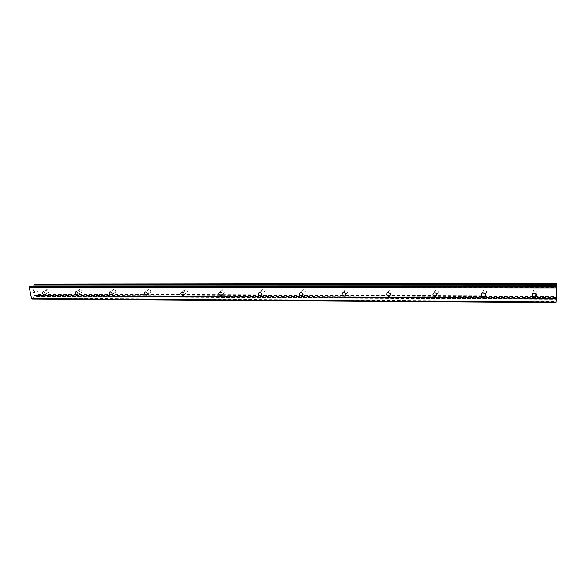 <?xml version="1.0" encoding="UTF-8"?>
<svg xmlns="http://www.w3.org/2000/svg" width="586" height="586" viewBox="0 0 586 586"><rect width="100%" height="100%" fill="white"/><g stroke="black" fill="none" stroke-linecap="round" stroke-linejoin="round"><path stroke-width="0.44" stroke-dasharray="2.93 2.2" d="M48.257 292.451L48.616 292.392C49.715 291.161 49.392 290.158 47.642 289.389L47.29 289.447C46.191 290.685 46.514 291.682 48.257 292.451M80.868 292.553L81.264 292.487C82.399 291.227 82.069 290.209 80.282 289.44L79.894 289.506C78.758 290.773 79.081 291.784 80.868 292.553M114.666 292.663L115.09 292.59C116.262 291.293 115.933 290.26 114.102 289.499L113.684 289.572C112.505 290.861 112.834 291.894 114.666 292.663M149.701 292.78L150.17 292.692C151.378 291.367 151.049 290.319 149.174 289.55L148.712 289.63C147.496 290.964 147.826 292.011 149.701 292.78M186.062 292.897L186.568 292.802C187.82 291.432 187.483 290.37 185.564 289.609L185.059 289.704C183.806 291.066 184.143 292.128 186.062 292.897M223.808 293.015L224.372 292.905C225.654 291.506 225.317 290.429 223.347 289.667L222.797 289.777C221.508 291.176 221.845 292.253 223.808 293.015M263.033 293.147L263.656 293.015C264.975 291.579 264.623 290.48 262.616 289.726L262.001 289.85C260.675 291.293 261.019 292.385 263.033 293.147M303.819 293.278L304.508 293.125C305.855 291.645 305.496 290.531 303.445 289.792L302.757 289.938C301.409 291.418 301.761 292.531 303.819 293.278M346.26 293.41L347.037 293.234C348.406 291.711 348.04 290.59 345.938 289.858L345.176 290.033C343.799 291.55 344.158 292.678 346.26 293.41M390.005 293.498L391.331 293.344C392.715 291.777 392.342 290.641 390.195 289.924L389.338 290.129L388.767 292.641M436.614 293.703L437.522 293.454C438.914 291.843 438.518 290.685 436.328 289.997L435.361 290.246L434.753 292.714M485.179 293.784L485.728 293.557C487.105 291.894 486.688 290.737 484.461 290.07L483.369 290.37L482.813 292.912M535.838 293.784L536.08 293.645C537.435 291.945 536.988 290.781 534.732 290.151L533.48 290.517L533.07 293.22M34.691 292.465L34.164 292.744L34.699 292.465L34.471 291.396L34.691 292.465M34.164 292.744L34.047 292.158L34.171 292.744M33.959 292.209L34.083 292.788L33.959 292.209M33.548 293.066L33.329 291.996L33.556 293.066M33.241 292.04L33.49 293.249L34.808 292.56L34.471 291.396L34.808 292.56L33.497 293.249L33.248 292.04M34.303 290.114L34.222 289.711L34.303 290.114M33.644 289.674L33.453 290.099L33.644 289.674M33.453 290.099L33.124 290.993L33.461 290.099M33.124 290.993L32.882 289.85L33.124 290.993M34.215 290.143L34.135 289.77L34.215 290.143M33.688 289.799L33.505 290.216L33.688 289.799M33.505 290.216L33.094 291.33L33.505 290.216M32.794 289.894L33.094 291.33L32.801 289.894M33.702 286.224L32.538 287.528L30.846 286.261M32.105 299.007L33.365 298.135L34.332 295.527L35.057 295.176L36.735 296.428L37.284 296.23L38.068 293.96L36.266 285.214L34.911 284.115M35.731 295.608L556.304 298.193L35.731 295.608M556.239 290.92L556.253 291.645M556.195 292.722L556.312 290.304M556.304 290.51L556.326 291.857M556.319 293.293L556.224 294.604M33.688 286.268L555.989 286.195M35.907 284.979L556.488 284.54L35.819 284.986M36.068 285.045L556.524 284.62M36.266 285.214L556.546 284.833M38.068 293.96L556.7 296.069M37.965 294.282L556.685 296.487M37.87 294.48L556.678 296.743M35.607 295.542L556.312 298.113M30.904 286.298L555.989 286.224M32.355 287.455L556.136 287.726M32.662 287.499L556.143 287.77M33.263 287.184L556.099 287.374M33.497 286.869L556.063 286.964M34.94 284.129L556.414 283.441M35.028 284.203L556.422 283.536M35.116 284.335L556.429 283.705M37.467 295.747L556.634 298.369M37.445 295.93L556.627 298.611M37.401 296.069L556.627 298.787M37.284 296.23L556.612 298.999M36.881 296.45L556.268 299.27L36.735 296.428M36.647 296.362L556.268 299.168M36.566 296.238L556.275 299.007M35.233 295.241L556.37 297.739M34.926 295.212L556.378 297.695M34.332 295.527L556.312 298.106M34.098 295.849L556.29 298.523M33.365 298.135L556.209 301.468M33.131 298.457L556.18 301.885M48.616 292.392L44.726 294.494M81.264 292.487L77.586 294.604M115.09 292.59L111.648 294.707M150.17 292.692L146.991 294.795M186.568 292.802L183.682 294.875M224.372 292.905L221.808 294.941M263.656 293.015L261.444 294.97M304.508 293.125L302.676 294.97M347.037 293.234L345.608 294.912M391.331 293.344L390.32 294.787M437.522 293.454L436.9 294.582M485.728 293.557L485.428 294.311M533.48 290.517L532.821 293.359M483.369 290.37L482.256 293.147M435.361 290.246L433.838 292.956M389.338 290.129L387.434 292.788M345.176 290.033L342.92 292.634M302.757 289.938L300.186 292.487M262.001 289.85L259.129 292.348M222.797 289.777L219.662 292.224M185.059 289.704L181.675 292.106M148.712 289.63L145.108 291.989M113.684 289.572L109.868 291.879M79.894 289.506L75.894 291.777M47.29 289.447L43.108 291.682M32.538 287.528L556.158 287.814M35.936 284.979L556.488 284.532M36.823 296.465L556.268 299.292M35.871 295.593L556.473 298.179M35.057 295.176L556.385 297.651"/><path stroke-width="0.88" d="M43.467 291.623C45.225 292.392 45.554 293.403 44.448 294.641L44.089 294.699C42.331 293.923 42.002 292.919 43.108 291.682L43.467 291.623M76.275 291.711C78.077 292.487 78.407 293.513 77.271 294.78L76.876 294.846C75.074 294.069 74.744 293.044 75.894 291.777L76.275 291.711M110.293 291.806C112.131 292.582 112.468 293.623 111.289 294.926L110.864 295C109.018 294.223 108.688 293.183 109.868 291.879L110.293 291.806M145.57 291.909C147.46 292.678 147.789 293.733 146.573 295.073L146.104 295.154C144.222 294.377 143.885 293.322 145.108 291.989L145.57 291.909M182.187 292.011C184.121 292.78 184.458 293.85 183.206 295.227L182.693 295.322C180.759 294.546 180.422 293.476 181.675 292.106L182.187 292.011M220.219 292.114C222.197 292.883 222.541 293.967 221.252 295.381L220.688 295.49C218.71 294.721 218.366 293.63 219.662 292.224L220.219 292.114M259.752 292.224C261.781 292.985 262.125 294.091 260.807 295.534L260.177 295.666C258.155 294.905 257.803 293.798 259.129 292.348L259.752 292.224M300.874 292.341C302.947 293.088 303.306 294.209 301.951 295.703L301.255 295.849C299.182 295.095 298.831 293.974 300.186 292.487L300.874 292.341M343.689 292.458C345.806 293.198 346.18 294.333 344.795 295.864L344.019 296.04C341.902 295.3 341.535 294.165 342.92 292.634L343.689 292.458M388.291 292.582C390.459 293.3 390.84 294.45 389.448 296.033L388.569 296.238C386.408 295.512 386.028 294.362 387.434 292.788L388.291 292.582M434.753 292.714L436.614 293.703M434.812 292.714C437.017 293.41 437.42 294.568 436.013 296.194L435.032 296.45C432.82 295.74 432.424 294.582 433.838 292.956L434.812 292.714M482.813 292.912L485.179 293.784M483.362 292.846C485.604 293.52 486.028 294.685 484.637 296.355L483.516 296.663C481.274 295.989 480.85 294.817 482.256 293.147L483.362 292.846M533.07 293.22L534.813 294.018L535.838 293.784M534.088 292.985C536.358 293.623 536.813 294.795 535.45 296.509L534.168 296.89C531.89 296.245 531.443 295.073 532.821 293.359L534.088 292.985M556.077 302.603L32.105 299.007L31.593 298.604L29.3 287.601L29.564 286.788L30.597 286.261L555.975 286.136L556.158 287.814L556.4 283.397L556.7 296.069L556.077 302.603L555.96 286.18M34.911 284.115L34.266 284.481L33.702 286.224M556.253 290.861L556.26 291.616L556.246 290.861M556.253 291.645L556.246 290.92M556.326 291.857L556.202 292.722M556.224 294.604L556.326 293.249M388.767 292.641L390.005 293.498M29.564 286.788L555.85 286.862M29.3 287.601L555.821 287.909M33.79 286.071L556.29 285.939M31.593 298.604L556.026 302.09M34.2 284.796L556.334 284.291M34.222 284.606L556.334 284.056M34.266 284.481L556.341 283.888M34.384 284.32L556.356 283.683M34.786 284.115L556.392 283.419L34.845 284.093M146.991 294.795L146.573 295.073M183.682 294.875L183.206 295.227M221.808 294.941L221.252 295.381M261.444 294.97L260.807 295.534M302.676 294.97L301.951 295.703M345.608 294.912L344.795 295.864M390.32 294.787L389.448 296.033M436.9 294.582L436.013 296.194M485.428 294.311L484.637 296.355M536 294.004L535.45 296.509M30.721 286.224L555.975 286.136"/></g></svg>
